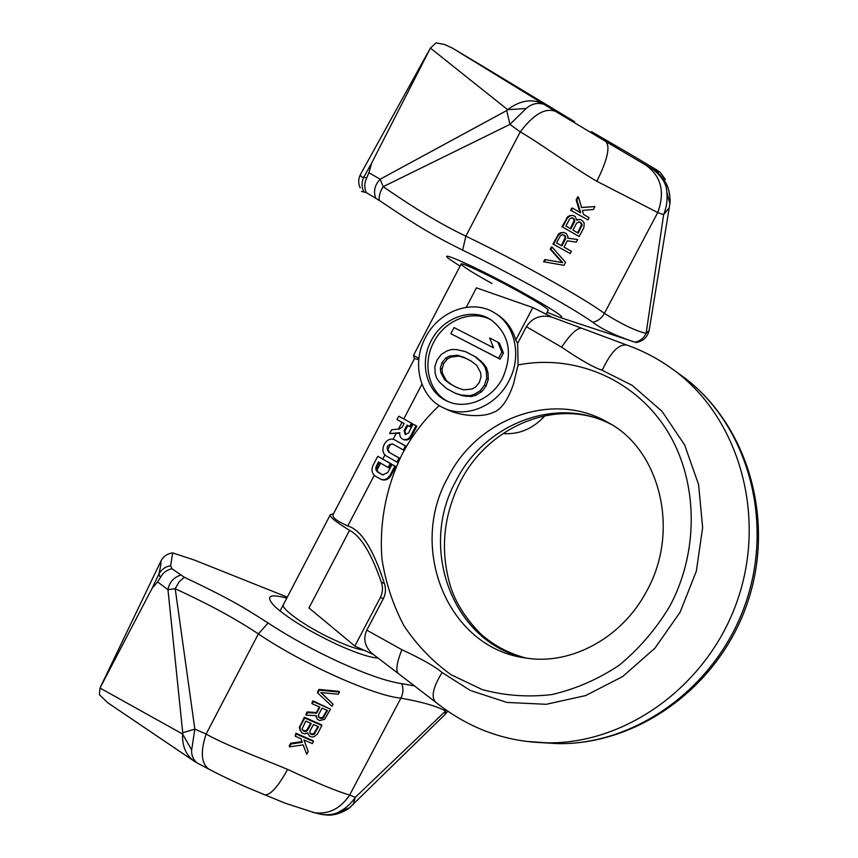 <?xml version="1.0" encoding="UTF-8"?>
<svg xmlns="http://www.w3.org/2000/svg" width="858" height="858" viewBox="0 0 858 858"><rect width="100%" height="100%" fill="white"/><g stroke="black" fill="none" stroke-linecap="round" stroke-linejoin="round"><path stroke-width="1.29" d="M596.836 181.274C571.911 166.763 539.575 142.921 520.259 131.875C533.558 114.328 545.323 107.497 555.566 111.39L452.413 48.112L444.455 44.444L436.014 42.9L430.405 48.102L507.625 109.652C520.345 100.161 532.357 98.338 543.682 104.215C537.365 102.381 531.51 103.818 526.126 108.505L509.931 124.399L520.259 131.875L465.851 236.175C514.757 259.406 584.137 298.187 604.397 313.385L657.732 212.559L596.836 181.274C607.485 159.824 610.456 146.557 605.759 141.473L652.97 169.348C662.044 176.651 666.634 184.159 666.763 191.87C667.696 199.453 666.655 207.046 663.642 214.65L657.732 212.559C665.132 192.299 661.336 176.609 646.321 165.487M552.091 247.093L551.394 246.965L550.225 249.185L562.033 262.527L544.787 259.534L543.618 261.754L564.028 265.337L565.583 262.387L552.091 247.093L550.922 249.313L562.698 262.666L545.474 259.684L544.304 261.904M570.248 253.528L552.949 244.004L570.248 253.528L571.407 251.319L564.006 247.115L567.32 240.83L576.265 242.085L577.627 239.489L567.781 238.213L567.857 236.325L566.162 233.44L563.491 232.4L561.497 232.7L558.322 235.231L553.646 244.133M563.491 232.4L558.944 233.473L552.949 244.004M577.627 239.489L567.781 238.192M579.515 219.38L576.78 220.227L575.128 216.377L572.458 215.326L570.463 215.626L567.288 218.157L562.612 227.07L579.182 236.54L583.858 227.66L584.201 223.53L583.386 221.611L580.759 219.616L576.801 219.691M579.182 236.54L562.612 227.07M572.458 215.326L567.91 216.42L561.893 226.962M587.945 219.895L570.656 210.274L587.945 219.895L589.114 217.675L583.494 214.436L582.4 210.414L593.404 209.524L594.959 206.564L581.606 207.539L578.421 196.975L576.866 199.946L580.673 212.805L572.565 208.129L571.396 210.36M572.565 208.129L571.836 208.054L570.656 210.274M579.965 212.398L576.126 199.882L576.866 199.946M578.421 196.975L577.681 196.911L576.126 199.882M594.959 206.564L581.574 207.432M561.389 245.635L565.218 237.473L564.028 235.36L562.29 234.631L564.639 235.457L565.508 236.433L565.594 238.889L561.893 245.914L556.585 242.911L560.285 235.864L562.322 234.62M571.557 217.782L572.972 218.318L574.174 220.452L570.345 228.593M577.681 232.786L581.499 224.678L580.362 222.565L578.624 221.836M361.465 191.441L366.291 192.61L379.279 200.407C422.844 229.89 436.958 237.248 462.644 250.171C486.668 261.84 511.711 274.871 537.762 289.275C563.331 303.496 581.681 314.489 592.814 322.265C601.04 328.625 613.781 334.834 631.027 340.883L636.014 342.524C643.05 341.323 647.436 337.248 649.174 330.319L649.281 329.719M460.07 266.162L450.396 259.792C433.204 247.737 478.346 267.943 522.597 292.492C555.147 310.768 567.385 319.015 559.309 317.213L547.125 312.301M592.814 322.265C597.854 321.117 601.715 318.157 604.397 313.385C621.6 324.185 635.51 330.856 646.106 333.397L649.174 330.309M546.181 314.082L548.283 310.103C547.125 308.033 537.076 301.726 518.125 291.184C490.808 276.04 459.77 261.379 461.121 264.146L413.481 355.394L418.94 358.408M461.121 264.146C462.623 266.452 472.919 272.908 492.031 283.494M591.484 131.649L631.22 154.751M631.477 154.901L591.805 131.842M481.263 65.326L574.688 121.718L452.413 48.112M669.841 203.818C670.838 190.937 666.537 180.373 656.917 172.104L652.97 169.348L659.866 171.965L665.411 179.483M430.405 48.102L371.846 162.688L368.865 172.705L380.158 179.215L506.724 110.543L509.931 124.399L383.183 186.69L380.158 179.215C374.807 184.845 373.294 191.13 375.611 198.08M526.126 108.505L507.625 109.652L506.724 110.543M366.291 192.61C364.146 187.773 364.285 182.904 366.688 178.014L368.865 172.705M366.688 178.014L363.856 177.123C361.486 181.971 361.465 186.84 363.792 191.731M363.856 177.123L363.985 176.866C361.926 177.756 360.757 176.92 360.499 174.367C358.215 178.807 358.108 183.322 360.188 187.902M360.499 174.367L429.665 49.399L360.489 174.378M452.456 48.145L481.113 65.229M363.985 176.866L371.846 162.688M656.917 172.104C661.497 176.169 664.736 180.298 666.612 184.491C668.693 187.076 670.902 200.729 669.851 203.603L669.648 205.244M669.465 206.531L669.251 207.775L663.642 214.65L646.106 333.397C643.639 338.32 639.896 341.248 634.888 342.17M669.851 203.582L666.763 191.87M544.787 259.534L545.474 259.684M562.033 262.527L562.698 262.666M550.225 249.185L550.922 249.313M565.905 226.062L569.605 219.004L571.643 217.76L573.605 218.404L574.785 220.527L574.549 221.847L570.849 228.882L565.905 226.062M579.944 222.05L582.174 224.775L578.238 233.119L572.962 230.094L576.662 223.059L579.322 221.965M557.614 235.113L558.322 235.231M558.944 233.473L559.652 233.58M560.81 232.593L561.497 232.7M564.993 238.781L565.594 238.889M565.218 237.473L565.819 237.569M564.896 236.336L565.508 236.433M564.028 235.36L564.639 235.457M562.945 234.749L563.577 234.856M576.908 219.605L577.52 219.691M566.57 218.071L567.288 218.157M567.91 216.42L568.618 216.506M569.776 215.54L570.463 215.626M573.938 221.761L574.549 221.847M574.174 220.452L574.785 220.527M573.852 219.305L574.463 219.38M572.972 218.318L573.605 218.404M572.265 217.911L572.897 217.996M580.362 222.565L581.005 222.651M581.252 225.986L581.938 226.083M581.499 224.678L582.174 224.775M581.198 223.541L581.863 223.627M194.616 761.486L107.722 702.734L99.41 694.723L100.011 688.041L182.561 733.987C182.089 746.138 185.961 755.201 194.165 761.185L197.286 763.062C193.168 759.684 191.291 755.34 191.656 750.01L194.841 729.107L206.135 734.04C224.935 744.916 261.593 758.429 287.612 769.401C277.799 787.226 270.013 795.688 264.232 794.787L264.039 794.701M318.951 813.824L320.656 814.263C328.389 815.293 334.459 814.51 338.867 811.925C345.334 808.804 350.804 803.935 355.298 797.329L349.646 795.055C337.022 791.376 316.345 782.828 287.612 769.401M317.814 693.028L317.439 692.288L318.94 689.435L339.06 691.355L339.457 692.084L319.315 690.164L317.814 693.028L331.971 706.327L333.086 704.193L320.763 692.567L338.331 694.229L339.457 692.084M321.16 692.61L333.086 704.193M312.183 703.742L311.819 702.992L312.945 700.847L330.469 709.169L313.309 701.597L312.183 703.742L319.873 707.131L316.688 713.18L307.496 712.655L306.188 715.154L316.291 715.636L317.17 719.09L319.541 720.57L324.678 719.326L330.469 709.169M315.98 715.626L316.27 717.385M306.188 715.154L305.834 714.392L307.143 711.904L316.377 712.548L319.348 706.895M321.868 725.514L321.493 724.742L304.333 717.245L299.281 727.734L301.801 732.947L304.912 733.858L307.679 732.871L309.481 736.282L312.226 737.033L314.243 736.604L317.385 734.04L321.868 725.514L304.687 718.007L300.193 726.565L299.978 730.405M295.141 736.175L295.924 733.258L313.095 740.701L313.46 741.494L296.267 734.04L295.141 736.175L301.008 738.717L302.263 742.309L291.034 744.004L289.532 746.857L303.164 744.883L306.746 754.257L308.236 751.415L303.946 739.982L312.344 743.618L313.46 741.494M289.532 746.857L289.2 746.052L290.69 743.21L301.973 741.655L302.263 742.309M300.944 738.684L301.973 741.655M318.479 716.602L320.334 717.76L322.694 717.46L326.93 710.242M309.867 732.914L311.379 733.944L313.749 733.633L317.975 726.436M302.166 729.536L304.086 730.78L306.478 730.523L310.735 723.283M414.918 685.982L401.78 683.644C387.805 681.66 367.653 674.785 341.302 663.02C314.596 650.814 290.197 637.473 268.104 622.994C244.101 607.614 230.63 599.249 184.309 577.241L171.943 568.725L170.613 565.701L172.683 552.906L194.348 560.049L287.291 597.136M378.035 658.086C369.594 657.496 356.124 653.035 337.623 644.733C309.824 631.617 289.007 618.983 275.15 606.842C264.929 596.246 268.801 593.339 286.765 598.123M171.943 568.725C166.774 569.884 162.923 572.812 160.392 577.498L158.816 574.259C160.339 568.264 161.047 563.856 160.95 561.025L160.95 561.014C163.406 556.349 167.278 553.657 172.565 552.938M158.944 574.013C161.454 569.401 165.347 566.634 170.613 565.701M160.392 577.498L157.561 581.896L167.964 589.66C169.348 582.335 173.563 577.488 180.609 575.128M197.286 763.062L208.944 769.186C201.19 763.588 200.246 751.876 206.135 734.04L258.365 633.912C226.866 612.848 192.857 596.975 175.214 588.727L167.964 589.66L182.743 732.807L194.841 729.107L175.214 588.727L179.107 581.874L184.309 577.241M268.104 622.994L258.365 633.912C302.702 664.006 374.217 695.913 400.911 698.133L349.646 795.055C340.401 808.729 328.625 814.596 314.339 812.665L312.355 812.204M283.333 604.708L283.633 604.139C278.968 607.796 306.789 627.563 334.92 640.207C347.029 645.677 356.445 648.98 363.17 650.107M351.212 806.359L349.421 807.818L338.867 811.925M353.174 804.579L355.298 797.329L445.602 710.982L445.023 714.51M100.011 688.041L151.909 588.685L157.561 581.896M191.656 750.01L182.561 733.976L182.743 732.807M158.816 574.259L151.909 588.685M318.94 689.435L319.315 690.164M318.5 714.853L322.061 708.097L327.531 710.499L323.048 718.167L319.573 717.953L318.661 717.116L318.5 714.853M318.554 726.694L314.082 734.351L311.701 734.62L310.06 733.472L309.899 731.22L313.449 724.463L318.554 726.694M304.386 731.445L302.016 729.107L305.77 721.106L311.261 723.509L307.7 730.265L305.673 731.563L304.086 730.78M303.164 744.883L306.746 754.257M316.377 712.548L316.688 713.18M312.945 700.847L313.309 701.597M307.143 711.904L307.496 712.655M319.251 717.299L319.573 717.953M320.334 717.76L320.667 718.436M321.6 717.867L321.943 718.554M322.694 717.46L323.048 718.167M323.616 716.548L323.97 717.256M307.379 733.097L307.668 733.751M299.281 727.734L299.624 728.506M299.85 725.782L300.193 726.565M304.333 717.245L304.687 718.007M314.671 732.721L315.004 733.44M310.66 733.633L310.971 734.309M311.379 733.944L311.701 734.62M312.655 734.04L312.977 734.748M313.749 733.633L314.082 734.351M302.981 730.287L303.282 730.973M305.373 730.909L305.673 731.563M306.478 730.523L306.778 731.177M307.411 729.622L307.7 730.265M295.924 733.258L296.267 734.04M290.69 743.21L291.034 744.004M545.066 415.626C533.033 428.828 519.004 434.791 502.97 433.515M677.284 372.587L683.408 376.984C746.374 423.659 774.688 518.8 745.774 602.777C717.159 686.85 636.068 745.227 557.207 743.618L540.894 742.631M373.391 654.504L354.837 646.042L308.966 607.957L349.549 530.362C335.639 521.782 329.225 516.57 330.309 514.725L333.548 513.652M552.327 317.267L532.829 307.572L476.426 287.848L466.248 307.303M669.143 366.72L674.678 370.71C738.384 417.932 767.02 514.468 737.644 599.742C708.579 685.134 626.351 744.433 546.557 742.813L526.866 741.441M439.264 405.577C424.184 419.605 411.786 435.864 402.07 454.354C386.111 487.001 379.118 523.241 381.971 559.051C385.639 582.657 392.921 604.815 403.828 625.514C416.688 644.937 432.475 661.368 451.201 674.806L482.196 689.564C504.654 695.699 527.82 697.372 551.705 694.594C575.461 689.156 597.962 679.364 619.186 665.229C639.113 648.809 655.93 629.214 669.637 606.456C700.364 549.399 697.844 476.962 664.971 427.295C632.014 377.574 573.165 354.225 518.082 364.929L517.621 343.414L526.394 326.726L561.593 347.136C579.944 359.695 593.5 367.417 602.262 370.313L632.228 385.392L661.99 411.282L684.673 445.012L698.594 484.62L702.638 527.606L696.353 571.138L680.094 612.258L654.944 648.187L622.694 676.544L585.596 695.591L546.16 704.3L506.928 702.434L470.302 690.443L442.095 672.511C435.403 666.698 421.997 659.094 401.876 649.71L366.784 630.158L383.344 598.691L380.416 597.404C382.818 592.46 383.108 587.365 381.295 582.11C371.224 553.099 360.639 535.842 349.549 530.362M398.745 416.173L412.237 423.562L398.745 416.173L396.997 419.53L404.139 423.509L402.348 426.941L399.399 429.043L391.666 429.719L389.65 433.58L399.774 432.711C399.442 435.907 400.547 438.116 403.078 439.35C406.156 440.261 408.665 439.146 410.607 436.014L415.98 425.75L413.095 424.142L408.429 433.054L405.191 434.48L404.118 430.641L407.014 425.107L409.598 426.544L411.357 423.187M418.801 359.663L414.532 358.558L333.183 514.35C331.66 517.095 336.529 520.967 347.78 525.975C361.014 529.751 373.219 548.927 384.395 583.526C386.089 588.781 385.735 593.843 383.344 598.691M381.81 479.654L382.014 479.729C385.725 480.641 388.717 479.225 391.001 475.482L395.742 466.43L391.988 464.457L387.773 472.501L382.647 474.903L377.767 472.157C375.761 470.656 375.311 468.586 376.415 465.926L378.507 461.926L388.17 467.492L390.272 463.47L377.777 456.295L373.069 465.293C371.117 469.959 371.911 473.605 375.45 476.244L381.113 479.408C384.824 480.319 387.816 478.903 390.111 475.15L394.852 466.098L391.988 464.457M379.354 462.408L377.338 466.269L376.93 470.248L378.678 472.479L383.054 475.021M388.17 467.492L389.071 467.825L391.173 463.803L390.272 463.47M377.777 456.295L391.173 463.803M396.964 462.065L397.844 462.408L399.957 458.386L388.781 452.166C385.757 447.383 387.012 444.626 392.546 443.918L403.292 449.967L405.405 445.935L394.251 439.714C385.596 435.789 378.217 451.866 386.679 456.188L396.964 462.065L399.067 458.033L388.781 452.166M393.018 444.144L390.401 444.487L387.795 449.474L389.671 452.52M403.292 449.967L404.172 450.321L406.284 446.299L394.39 439.768M393.082 439.36L396.171 433.462L399.71 433.161M403.078 439.35L403.957 439.714C407.035 440.626 409.534 439.511 411.475 436.379L416.849 426.126L413.095 424.142M407.85 425.568L404.997 431.016L405.63 434.609M409.598 426.544L410.478 426.919L412.237 423.562M416.849 426.126L415.98 425.75M396.171 433.462L389.65 433.58M406.284 446.299L405.405 445.935M399.957 458.386L399.067 458.033M395.742 466.43L394.852 466.098M518.082 364.929L513.545 383.816C507.85 400.536 500.847 410.156 492.556 412.677C484.663 416.688 464.275 417.31 447.619 409.845L443.736 408C419.873 397.544 411.304 363.513 425.418 337.709C438.792 310.714 473.058 298.348 495.334 313.352C515.561 325.622 522.007 357.035 508.773 381.199C496.01 406.456 465.368 418.747 443.736 408M496.675 314.189L497.329 314.596C506.327 320.484 512.462 328.957 515.765 340.025L517.621 343.414M502.659 378.013C491.677 399.764 465.197 410.306 446.6 400.858C426.372 391.763 419.165 362.762 431.209 340.733C442.642 317.696 471.782 307.1 490.851 319.68C509.255 333.934 513.191 353.367 502.659 378.013M447.737 401.372C428.539 391.645 422.093 363.535 433.773 342.127C444.884 319.82 472.737 309.052 491.784 320.291M450.847 333.665L500.182 359.191L503.431 353.003L499.463 343.136L497.865 342.192L489.65 337.998L493.586 347.855L454.032 327.563L450.847 333.665L498.584 358.279L501.844 352.08L497.865 342.192M455.448 393.307L462.698 395.817L471.407 396.535L476.083 395.098L481.842 391.591L486.111 385.961L488.331 379.247L487.955 372.501L486.497 367.814L483.494 363.631L476.415 357.346L465.658 351.705L456.531 349.549L451.458 349.506L446.857 350.986L441.216 354.504L437.033 360.07L434.845 366.688L435.167 373.337L436.55 377.97L439.468 382.132L446.396 388.449L455.448 393.307L461.036 394.991L469.755 395.71L474.442 394.262L480.212 390.744L484.48 385.103L486.701 378.378L486.336 371.611L484.877 366.924L481.864 362.73L474.785 356.435M457.357 387.73L451.748 384.738L446.278 380.523L442.428 373.273L442.031 369.176L443.693 363.588L447.34 359.041L450.933 357.035L459.073 356.113L465.647 358.247L471.256 361.175M500.182 359.191L498.584 358.279M503.431 353.003L501.844 352.08M471.074 361.036L476.64 365.251L480.609 372.565L481.038 376.716L479.354 382.4L475.632 387.001L471.975 389.006L463.728 389.864L457.121 387.655L450.075 383.891L444.594 379.665L440.733 372.404L440.336 368.307L441.999 362.698L445.667 358.14L449.26 356.134L457.411 355.201L463.996 357.336L471.074 361.036M480.963 361.014L479.343 360.113M483.494 363.631L481.864 362.73M486.497 367.814L484.877 366.924M487.955 372.501L486.336 371.611M488.331 379.247L486.701 378.378M486.111 385.961L484.48 385.103M481.842 391.591L480.212 390.744M476.083 395.098L474.442 394.262M471.407 396.535L469.755 395.71M466.269 396.417L464.618 395.592M462.698 395.817L461.036 394.991M465.647 358.247L463.996 357.336M459.073 356.113L457.411 355.201M450.933 357.035L449.26 356.134M447.34 359.041L445.667 358.14M443.693 363.588L441.999 362.698M442.031 369.176L440.336 368.307M442.428 373.273L440.733 372.404M446.278 380.523L444.594 379.665M451.748 384.738L450.075 383.891M354.837 646.042L380.416 597.404M515.765 340.025L532.829 307.572M366.784 630.158C362.998 638.545 364.671 646.256 371.804 653.27L398.262 673.498M551.608 317.01L551.501 316.967C540.54 314.543 532.174 317.792 526.394 326.726M379.279 200.407C378.743 196.192 380.04 191.624 383.183 186.69C399.624 197.951 431.284 219.659 465.851 236.175L462.644 250.171M555.566 111.39L605.759 141.473M658.043 170.753L631.531 154.933L658.075 170.763M446.085 710.134L445.602 710.982C436.432 706.08 421.535 701.79 400.911 698.133C403.271 693.371 403.56 688.545 401.78 683.644M447.393 711.614L445.366 714.178M100.558 686.85L160.95 561.025M611.432 424.538C557.153 395.302 484.92 423.294 456.124 480.619C418.071 548.09 452.724 643.135 526.061 658.054C509.094 653.635 493.994 645.624 480.77 634.019C464.521 617.374 454.075 600.257 449.431 582.657C440.208 548.369 443.811 514.736 460.263 481.756C489.596 423.884 560.07 396.804 611.486 424.571M401.876 649.71C396.836 662.44 395.613 670.355 398.209 673.455L435.424 701.994M442.095 672.511C433.097 687.119 430.92 696.975 435.532 702.091L435.553 702.101C468.693 728.485 505.705 742.063 546.557 742.813L557.207 743.618C637.902 745.237 718.94 686.679 747.264 603.367C775.943 520.163 747.801 424.849 683.408 376.984L674.678 370.71C659.909 359.674 643.993 351.136 626.941 345.088L551.49 316.967M403.796 418.876L421.932 384.202M347.78 525.975L374.26 475.353M376.93 470.248L380.641 463.148M382.807 459.009L384.995 454.826M387.795 449.474L390.401 444.487M398.434 429.129L402.005 422.308M404.997 431.016L404.118 430.641M411.475 436.379L410.607 436.014M395.978 440.476L395.088 440.111M377.338 466.269L376.415 465.926M378.678 472.479L377.767 472.157M382.925 474.946L382.024 474.624M391.001 475.482L390.111 475.15M384.395 583.526L381.295 582.11M646.664 591.13C680.898 529.933 659.062 449.249 608.526 422.801C553.56 390.036 477.681 417.953 447.94 477.423C407.593 548.498 448.048 648.884 526.823 658.161C570.356 665.047 621.546 638.749 646.557 591.334M561.593 347.136C570.398 334.18 577.069 327.863 581.617 328.196M602.262 370.313C610.564 352.23 618.79 343.822 626.941 345.088M559.309 317.213L631.027 340.883M659.866 171.965L656.788 172.008M649.174 330.287L669.251 207.765M669.851 203.593L669.251 207.775M172.597 552.917C167.471 553.582 163.663 556.145 161.154 560.617M208.944 769.186C222.029 776.19 241.162 784.898 248.112 787.891L285.038 803.152L314.339 812.665M314.318 812.655L320.656 814.263C326.93 815.282 331.36 815.4 333.955 814.607C338.063 814.285 348.048 809.641 349.442 807.807L445.345 714.21M330.115 515.1L280.03 611.046M382.014 479.729L381.113 479.408M414.489 358.633L413.481 355.416M497.329 314.596L495.334 313.352"/></g></svg>
